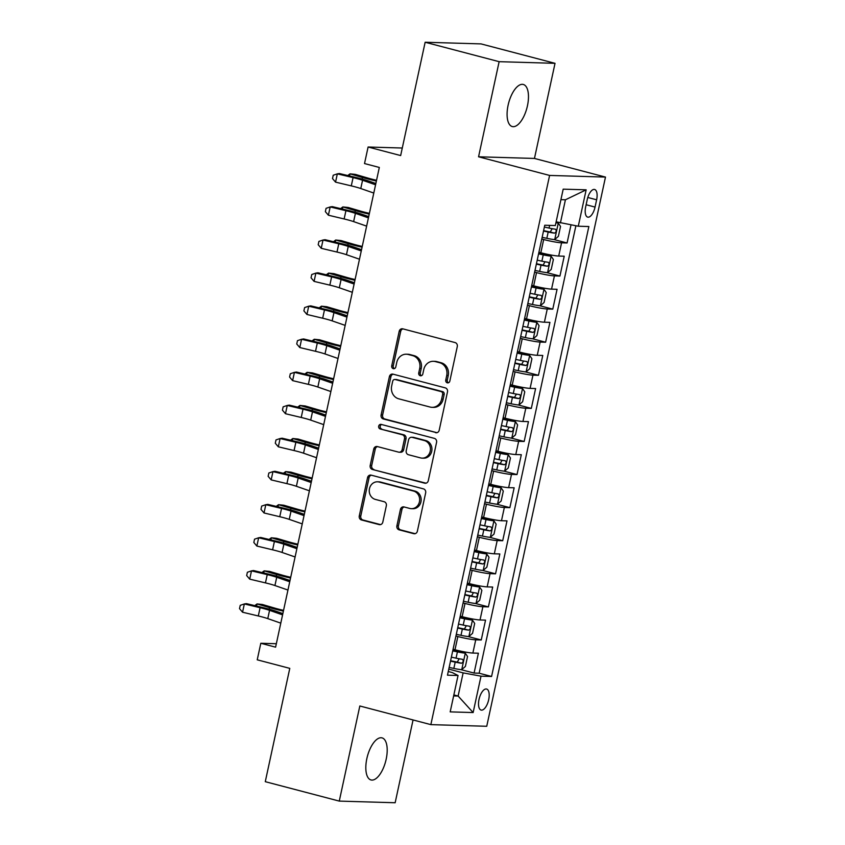 <?xml version="1.0" encoding="UTF-8"?>
<svg xmlns="http://www.w3.org/2000/svg" width="845" height="845" viewBox="0 0 845 845"><rect width="100%" height="100%" fill="white"/><g stroke="black" fill="none" stroke-linecap="round" stroke-linejoin="round"><path stroke-width="1.27" d="M447.301 382.827A2.334 2.091 -88.3 0 0 449.825 381.084L457.282 346.587A3.338 2.989 -88.3 0 0 455.085 342.574L402.801 328.842A3.338 2.989 -88.3 0 0 399.189 331.335L391.731 365.832A2.334 2.091 -88.3 0 0 393.696 368.705A2.334 2.091 -88.3 0 0 395.798 366.899L396.759 362.442A10.679 9.559 -88.3 0 1 406.371 354.203A10.679 9.559 -88.3 0 1 408.304 354.488L412.666 355.629A10.679 9.559 -88.3 0 1 419.712 368.462L418.74 372.93A2.334 2.091 -88.3 0 0 422.806 373.997L423.778 369.529A10.679 9.559 -88.3 0 1 433.39 361.301A10.679 9.559 -88.3 0 1 435.323 361.575L439.675 362.727A10.679 9.559 -88.3 0 1 446.72 375.55L445.759 380.018A2.334 2.091 -88.3 0 0 447.301 382.827M386.176 759.201A21.748 9.475 104.7 0 0 382.035 737.875A21.748 9.475 104.7 0 0 366.846 758.63A21.748 9.475 104.7 0 0 370.987 779.956A21.748 9.475 104.7 0 0 386.176 759.201M527.449 105.794A21.748 9.475 104.7 0 0 523.308 84.468A21.748 9.475 104.7 0 0 508.109 105.224A21.748 9.475 104.7 0 0 512.26 126.549A21.748 9.475 104.7 0 0 527.449 105.794M488.685 699.702A10.879 4.732 104.7 0 0 486.614 689.034A10.879 4.732 104.7 0 0 479.02 699.417A10.879 4.732 104.7 0 0 481.09 710.075A10.879 4.732 104.7 0 0 488.685 699.702M396.896 525.822A3.338 2.989 -88.3 0 0 399.093 529.836L413.765 533.681A3.338 2.989 -88.3 0 0 417.367 531.199L425.658 492.878A3.338 2.989 -88.3 0 0 423.451 488.864L371.166 475.143A3.338 2.989 -88.3 0 0 367.564 477.626L359.273 515.946A3.338 2.989 -88.3 0 0 361.48 519.96L379.194 524.608A3.338 2.989 -88.3 0 0 382.806 522.125L386.345 505.722A3.338 2.989 -88.3 0 0 384.148 501.719L375.36 499.406A8.925 7.996 -88.3 0 1 369.318 489.572A8.925 7.996 -88.3 0 1 377.504 481.798A8.925 7.996 -88.3 0 1 379.12 482.03L413.543 491.072A8.925 7.996 -88.3 0 1 419.585 500.905A8.925 7.996 -88.3 0 1 411.399 508.679A8.925 7.996 -88.3 0 1 409.783 508.447L404.047 506.937A3.338 2.989 -88.3 0 0 400.435 509.419L396.896 525.822L398.407 525.865A3.338 2.989 -88.3 0 0 400.604 529.878L415.117 533.691M499.131 61.674L478.566 156.79L534.462 158.438L555.028 63.322L499.131 61.674L425.151 42.25L400.657 155.564L368.103 147.019L364.522 163.56L379.32 167.447L275.597 647.164L260.809 643.277L257.229 659.818L289.782 668.363L265.277 781.678L339.267 801.102L395.154 802.75L413.057 719.961M478.566 156.79L549.599 175.433L430.855 724.63L359.833 705.987L339.267 801.102M435.597 432.693A3.338 2.989 -88.3 0 0 439.21 430.2L447.491 391.879A3.338 2.989 -88.3 0 0 445.294 387.876L392.999 374.145A3.338 2.989 -88.3 0 0 389.397 376.638L381.106 414.948A3.338 2.989 -88.3 0 0 383.313 418.962L436.812 432.724M436.569 442.379L428.288 480.699A3.338 2.989 -88.3 0 1 424.686 483.182L372.391 469.461A3.338 2.989 -88.3 0 1 370.195 465.447L373.743 449.054A3.338 2.989 -88.3 0 1 377.345 446.561L398.555 452.128A3.338 2.989 -88.3 0 0 402.157 449.646L404.512 438.766A3.338 2.989 -88.3 0 0 402.304 434.763L380.229 428.964A2.334 2.091 -88.3 0 1 381.211 424.412L434.372 438.375A3.338 2.989 -88.3 0 1 436.569 442.379M425.151 42.25L481.037 43.898L555.028 63.322M460.905 669.61L474.087 673.064L478.386 653.217L472.873 653.058L475.735 639.823A13.594 1.225 -167.8 0 1 457.853 636.538L455.941 636.031M468.056 636.517L481.249 639.982L485.537 620.135L480.023 619.966L482.886 606.731A13.594 1.225 -167.8 0 1 465.003 603.446L463.092 602.95M475.207 603.436L488.399 606.9L492.688 587.053L487.174 586.884L490.037 573.649A13.594 1.225 -167.8 0 1 472.154 570.364L470.242 569.868M482.368 570.354L495.55 573.818L499.839 553.961L494.325 553.802L497.187 540.568A13.594 1.225 -167.8 0 1 479.316 537.283L477.393 536.776M489.519 537.272L502.701 540.726L507 520.879L501.486 520.721L504.349 507.486A13.594 1.225 -167.8 0 1 486.466 504.201L484.555 503.694M496.67 504.19L509.862 507.644L514.151 487.797L508.637 487.639L511.5 474.404A13.594 1.225 -167.8 0 1 493.617 471.119L491.705 470.612M503.821 471.098L517.013 474.563L521.302 454.716L515.788 454.547L518.65 441.312A13.594 1.225 -167.8 0 1 500.768 438.027L498.856 437.53M510.982 438.016L524.164 441.481L528.452 421.623L522.939 421.465L525.801 408.23A13.594 1.225 -167.8 0 1 507.919 404.945L506.007 404.449M518.133 404.935L531.315 408.399L535.603 388.542L530.1 388.383L532.952 375.148A13.594 1.225 -167.8 0 1 515.08 371.863L513.158 371.356M525.284 371.853L538.466 375.307L542.765 355.46L537.251 355.301L540.113 342.067A13.594 1.225 -167.8 0 1 522.231 338.782L520.319 338.275M532.434 338.76L545.627 342.225L549.915 322.378L544.402 322.209L547.264 308.985A13.594 1.225 -167.8 0 1 529.382 305.689L527.47 305.193M539.585 305.679L552.778 309.143L557.066 289.296L551.553 289.127L554.415 275.892A13.594 1.225 -167.8 0 1 536.533 272.608L534.621 272.111M546.747 272.597L559.929 276.061L564.217 256.204L558.703 256.046A13.594 1.225 -167.8 0 1 540.832 252.761L538.909 252.254M472.873 653.058A13.594 1.225 12.2 0 1 454.99 649.763L453.078 649.266M480.023 619.966A13.594 1.225 12.2 0 1 462.141 616.681L460.229 616.185M487.174 586.884A13.594 1.225 12.2 0 1 469.302 583.599L467.38 583.092M494.325 553.802A13.594 1.225 12.2 0 1 476.453 550.518L474.541 550.01M501.486 520.721A13.594 1.225 12.2 0 1 483.604 517.436L481.692 516.929M508.637 487.639A13.594 1.225 12.2 0 1 490.755 484.343L488.843 483.847M515.788 454.547A13.594 1.225 12.2 0 1 497.906 451.262L495.994 450.765M522.939 421.465A13.594 1.225 12.2 0 1 505.067 418.18L503.145 417.673M530.1 388.383A13.594 1.225 12.2 0 1 512.218 385.098L510.306 384.591M537.251 355.301A13.594 1.225 12.2 0 1 519.369 352.016L517.457 351.509M544.402 322.209A13.594 1.225 12.2 0 1 526.519 318.924L524.608 318.428M551.553 289.127A13.594 1.225 12.2 0 1 533.67 285.842L531.758 285.346M587.254 199.526L585.68 206.803A10.531 4.584 104.7 0 0 587.687 217.123A10.531 4.584 104.7 0 0 595.049 207.078L596.623 199.8A10.531 4.584 104.7 0 0 594.616 189.47A10.531 4.584 104.7 0 0 587.254 199.526M549.599 175.433L605.485 177.08L486.741 726.277L430.855 724.63M474.087 673.064L479.157 673.212L491.579 676.475L588.859 226.534L578.286 226.228L556.137 221.812M491.579 676.475L481.006 676.169L473.137 712.557L450.184 711.881L458.053 675.493L447.47 675.176L544.761 225.235L555.334 225.552L563.192 189.153L586.155 189.829L578.286 226.228M553.897 239.515L567.079 242.98L561.566 242.811A13.594 1.225 -167.8 0 1 543.684 239.526L541.772 239.019M559.929 276.061L554.415 275.892M552.778 309.143L547.264 308.985M545.627 342.225L540.113 342.067M538.466 375.307L532.952 375.148M531.315 408.399L525.801 408.23M524.164 441.481L518.65 441.312M517.013 474.563L511.5 474.404M509.862 507.644L504.349 507.486M502.701 540.726L497.187 540.568M495.55 573.818L490.037 573.649M488.399 606.9L482.886 606.731M481.249 639.982L475.735 639.823M479.157 673.212L575.889 225.784M567.079 242.98L570.998 224.886M453.849 694.917L458.117 696.037L463.134 672.884L448.79 669.113M560.415 222.943L565.421 199.779L560.932 199.652M534.462 158.438L605.485 177.08M276.347 643.732L260.809 643.277M402.283 148.023L368.103 147.019M453.638 695.91L458.117 696.037L473.137 712.557M448.262 671.511L452.255 672.557L458.053 675.493M463.134 672.884L481.006 676.169M565.421 199.779L586.155 189.829M448.484 382.753A2.334 2.091 -88.3 0 1 447.269 380.06L448.23 375.603A10.679 9.559 -88.3 0 0 441.185 362.769L439.675 362.727M433.39 361.301L434.9 361.343A10.679 9.559 -88.3 0 1 436.833 361.618L441.185 362.769M406.371 354.203L407.882 354.256A10.679 9.559 -88.3 0 1 409.814 354.53L414.177 355.671A10.679 9.559 -88.3 0 1 421.222 368.504L420.25 372.972A2.334 2.091 -88.3 0 0 421.465 375.655M402.959 328.885A3.338 2.989 -88.3 0 0 400.699 331.377L393.242 365.874A2.334 2.091 -88.3 0 0 394.457 368.568M393.157 374.187A3.338 2.989 -88.3 0 0 390.908 376.68L382.616 415.001A3.338 2.989 -88.3 0 0 384.824 419.004L436.949 432.693M442.653 394.393A2.334 2.091 -88.3 0 0 441.111 391.584L395.217 379.532A2.334 2.091 -88.3 0 0 392.693 381.275L391.668 385.985A10.679 9.559 -88.3 0 0 398.724 398.808L430.094 407.047A10.679 9.559 -88.3 0 0 432.027 407.332A10.679 9.559 -88.3 0 0 441.639 399.093L442.653 394.393L444.164 394.435A2.334 2.091 -88.3 0 0 442.622 391.626L441.111 391.584M394.795 379.468L396.305 379.521A2.334 2.091 -88.3 0 1 396.727 379.574L442.622 391.626M432.027 407.332L433.538 407.374A10.679 9.559 -88.3 0 0 443.15 399.146L441.639 399.093M444.164 394.435L443.15 399.146M426.038 483.192L372.391 469.461M377.504 446.604A3.338 2.989 -88.3 0 0 375.254 449.096L371.705 465.489A3.338 2.989 -88.3 0 0 373.902 469.503M399.157 452.223L400.667 452.265A3.338 2.989 -88.3 0 0 403.667 449.688L406.022 438.808A3.338 2.989 -88.3 0 0 403.815 434.805L380.229 428.964M381.591 424.517A2.334 2.091 -88.3 0 0 381.739 429.007M420.556 457.905A8.925 7.996 -88.3 0 0 422.173 458.138A8.925 7.996 -88.3 0 0 430.358 450.364A8.925 7.996 -88.3 0 0 424.306 440.53L412.18 437.351A3.338 2.989 -88.3 0 0 408.579 439.833L406.223 450.712A3.338 2.989 -88.3 0 0 408.431 454.726L420.556 457.905M422.173 458.138L423.683 458.191A8.925 7.996 -88.3 0 0 431.869 450.406A8.925 7.996 -88.3 0 0 425.817 440.583L424.306 440.53M411.578 437.266L413.089 437.309A3.338 2.989 -88.3 0 1 413.691 437.393L425.817 440.583M404.206 506.979A3.338 2.989 -88.3 0 0 401.945 509.472L398.407 525.865M411.399 508.679L412.909 508.722A8.925 7.996 -88.3 0 0 421.095 500.948A8.925 7.996 -88.3 0 0 415.053 491.114L413.543 491.072M377.504 481.798L379.014 481.84A8.925 7.996 -88.3 0 1 380.63 482.083L415.053 491.114M371.325 475.186A3.338 2.989 -88.3 0 0 369.075 477.668L360.783 515.989A3.338 2.989 -88.3 0 0 362.991 520.002L380.546 524.608M542.141 237.318L546.831 238.322A9.01 0.813 -167.8 0 0 554.647 239.568L558.387 236.346L560.531 226.418L558.218 223.017A9.01 0.813 -167.8 0 1 555.926 222.784M558.218 223.017L555.999 222.436M543.504 231.034L548.183 232.037A9.01 0.813 12.2 0 0 554.51 233.146C556.443 231.984 556.728 230.664 555.366 229.175A9.01 0.813 -167.8 0 1 549.049 228.065L544.36 227.062M552.165 228.689L550.253 232.026L543.588 230.643M376.543 180.27A16.995 1.532 -167.8 0 1 367.807 178.041L355.344 174.387L350.02 173.848L362.484 177.503A25.487 2.303 12.2 0 0 376.384 181.02M347.76 175.538L350.02 173.848L349.555 175.961M373.786 193.051L360.773 188.53A16.995 1.532 12.2 0 0 351.288 185.879L335.549 182.129L337.335 173.859L333.226 175.242L332.507 178.559L335.549 182.129M375.571 184.78L362.558 180.26A16.995 1.532 12.2 0 0 353.083 177.608L337.335 173.859L339.373 173.531L355.111 177.292A25.487 2.303 -167.8 0 1 369.339 181.252L375.845 183.513M534.991 270.4L539.67 271.414A9.01 0.813 -167.8 0 0 547.497 272.65L551.236 269.428L553.38 259.5L551.067 256.109A9.01 0.813 -167.8 0 1 543.25 254.873L538.571 253.859M551.067 256.109L538.656 253.468M536.353 264.115L541.032 265.129A9.01 0.813 12.2 0 0 547.359 266.228C549.292 265.077 549.577 263.746 548.215 262.267A9.01 0.813 -167.8 0 1 541.888 261.158L537.209 260.144M545.014 261.77L543.092 265.119L536.438 263.724M369.392 213.352A16.995 1.532 -167.8 0 1 360.657 211.134L348.193 207.479L342.859 206.93L355.322 210.585A25.487 2.303 12.2 0 0 369.233 214.112M340.609 208.62L342.859 206.93L342.405 209.042M527.84 303.492L532.519 304.496A9.01 0.813 -167.8 0 0 540.335 305.732L544.074 302.51L546.229 292.592L543.916 289.191A9.01 0.813 -167.8 0 1 536.1 287.955L531.41 286.941M543.916 289.191L531.494 286.561M529.192 297.197L533.882 298.211A9.01 0.813 12.2 0 0 540.198 299.32C542.131 298.158 542.427 296.838 541.064 295.349A9.01 0.813 -167.8 0 1 534.737 294.24L530.058 293.236M537.864 294.852L535.941 298.2L529.276 296.817M362.241 246.444A16.995 1.532 -167.8 0 1 353.495 244.216L341.031 240.561L335.708 240.022L348.172 243.677A25.487 2.303 12.2 0 0 362.072 247.194M333.458 241.702L335.708 240.022L335.254 242.135M520.689 336.574L525.368 337.577A9.01 0.813 -167.8 0 0 533.184 338.813L536.924 335.592L539.068 325.674L536.765 322.272A9.01 0.813 -167.8 0 1 528.949 321.037L524.259 320.033M536.765 322.272L524.344 319.642M522.041 330.289L526.731 331.293A9.01 0.813 12.2 0 0 533.047 332.402C534.98 331.24 535.265 329.92 533.903 328.43A9.01 0.813 -167.8 0 1 527.586 327.321L522.897 326.318M530.713 327.945L528.79 331.282L522.125 329.899M355.09 279.526A16.995 1.532 -167.8 0 1 346.344 277.297L333.881 273.643L328.557 273.104L341.021 276.759A25.487 2.303 12.2 0 0 354.921 280.276M326.297 274.783L328.557 273.104L328.103 275.216M513.528 369.656L518.217 370.659A9.01 0.813 -167.8 0 0 526.034 371.895L529.773 368.684L531.917 358.755L529.614 355.354A9.01 0.813 -167.8 0 1 521.787 354.118L517.108 353.115M529.614 355.354L517.193 352.724M514.89 363.371L519.569 364.375A9.01 0.813 12.2 0 0 525.896 365.484C527.829 364.322 528.114 363.001 526.752 361.512A9.01 0.813 -167.8 0 1 520.435 360.403L515.746 359.4M523.562 361.026L521.64 364.364L514.975 362.98M347.929 312.608A16.995 1.532 -167.8 0 1 339.194 310.379L326.73 306.724L321.406 306.186L333.87 309.84A25.487 2.303 12.2 0 0 347.77 313.358M319.146 307.876L321.406 306.186L320.952 308.298M366.635 226.133L353.622 221.612A16.995 1.532 12.2 0 0 344.137 218.961L328.388 215.211L330.184 206.94L326.064 208.335L325.357 211.641L328.388 215.211M368.42 217.862L355.407 213.341A16.995 1.532 12.2 0 0 345.922 210.69L330.184 206.94L332.222 206.624L347.96 210.373A25.487 2.303 -167.8 0 1 362.188 214.345L368.695 216.605M359.474 259.214L346.461 254.694A16.995 1.532 12.2 0 0 336.986 252.053L321.237 248.303L323.022 240.022L318.914 241.416L318.195 244.723L321.237 248.303M361.269 250.944L348.256 246.423A16.995 1.532 12.2 0 0 338.771 243.782L323.022 240.022L325.061 239.705L340.81 243.455A25.487 2.303 -167.8 0 1 355.027 247.427L361.533 249.687M352.323 292.307L339.31 287.775A16.995 1.532 12.2 0 0 329.835 285.135L314.087 281.385L315.872 273.115L311.763 274.498L311.044 277.804L314.087 281.385M354.108 284.026L341.095 279.505A16.995 1.532 12.2 0 0 331.62 276.864L315.872 273.115L317.91 272.787L333.659 276.537A25.487 2.303 -167.8 0 1 347.876 280.508L354.382 282.769M345.172 325.388L332.159 320.868A16.995 1.532 12.2 0 0 322.674 318.216L306.936 314.467L308.721 306.196L304.612 307.58L303.894 310.886L306.936 314.467M346.957 317.118L333.944 312.597A16.995 1.532 12.2 0 0 324.469 309.946L308.721 306.196L310.759 305.869L326.508 309.619A25.487 2.303 -167.8 0 1 340.725 313.59L347.232 315.85M506.377 402.738L511.067 403.752A9.01 0.813 -167.8 0 0 518.883 404.987L522.622 401.766L524.766 391.837L522.453 388.446A9.01 0.813 -167.8 0 1 514.637 387.2L509.957 386.197M522.453 388.446L510.042 385.806M507.739 396.453L512.419 397.456A9.01 0.813 12.2 0 0 518.745 398.565C520.678 397.403 520.964 396.083 519.601 394.594A9.01 0.813 -167.8 0 1 513.274 393.495L508.595 392.481M516.401 394.108L514.489 397.446L507.824 396.062M340.778 345.689A16.995 1.532 -167.8 0 1 332.043 343.461L319.579 339.806L314.255 339.267L326.719 342.922A25.487 2.303 12.2 0 0 340.62 346.439M311.995 340.957L314.255 339.267L313.791 341.38M338.021 358.47L325.008 353.949A16.995 1.532 12.2 0 0 315.523 351.298L299.785 347.548L301.57 339.278L297.461 340.662L296.743 343.978L299.785 347.548M339.806 350.2L326.793 345.679A16.995 1.532 12.2 0 0 317.308 343.028L301.57 339.278L303.608 338.961L319.347 342.711A25.487 2.303 -167.8 0 1 333.574 346.672L340.081 348.943M499.226 435.819L503.905 436.833A9.01 0.813 -167.8 0 0 511.732 438.069L515.471 434.848L517.615 424.919L515.302 421.528A9.01 0.813 -167.8 0 1 507.486 420.292L502.796 419.278M515.302 421.528L502.881 418.888M500.589 429.535L505.268 430.549A9.01 0.813 12.2 0 0 511.595 431.658C513.528 430.496 513.813 429.165 512.45 427.686A9.01 0.813 -167.8 0 1 506.123 426.577L501.444 425.563M509.25 427.19L507.327 430.538L500.673 429.144M333.627 378.782A16.995 1.532 -167.8 0 1 324.892 376.553L312.428 372.899L307.094 372.349L319.558 376.004A25.487 2.303 12.2 0 0 333.469 379.532M304.844 374.039L307.094 372.349L306.64 374.472M330.87 391.552L317.857 387.031A16.995 1.532 12.2 0 0 308.372 384.38L292.623 380.63L294.419 372.36L290.3 373.754L289.592 377.06L292.623 380.63M332.655 383.281L319.642 378.761A16.995 1.532 12.2 0 0 310.157 376.109L294.419 372.36L296.458 372.043L312.196 375.793A25.487 2.303 -167.8 0 1 326.423 379.764L332.93 382.024M492.075 468.912L496.754 469.915A9.01 0.813 -167.8 0 0 504.571 471.151L508.31 467.929L510.454 458.011L508.151 454.61A9.01 0.813 -167.8 0 1 500.335 453.374L495.645 452.371M508.151 454.61L495.73 451.98M493.427 462.627L498.117 463.63A9.01 0.813 12.2 0 0 504.433 464.739C506.366 463.578 506.662 462.257 505.299 460.768A9.01 0.813 -167.8 0 1 498.972 459.659L494.293 458.655M502.099 460.271L500.177 463.62L493.512 462.236M326.476 411.864A16.995 1.532 -167.8 0 1 317.731 409.635L305.267 405.98L299.943 405.442L312.407 409.096A25.487 2.303 12.2 0 0 326.307 412.613M297.693 407.121L299.943 405.442L299.489 407.554M323.709 424.634L310.696 420.113A16.995 1.532 12.2 0 0 301.221 417.472L285.473 413.723L287.258 405.452L283.149 406.836L282.431 410.142L285.473 413.723M325.505 416.363L312.492 411.842A16.995 1.532 12.2 0 0 303.006 409.202L287.258 405.452L289.296 405.125L305.045 408.874A25.487 2.303 -167.8 0 1 319.262 412.846L325.769 415.106M484.914 501.993L489.604 502.997A9.01 0.813 -167.8 0 0 497.42 504.233L501.159 501.022L503.303 491.093L501 487.692A9.01 0.813 -167.8 0 1 493.184 486.456L488.494 485.452M501 487.692L488.579 485.062M486.276 495.709L490.966 496.712A9.01 0.813 12.2 0 0 497.282 497.821C499.215 496.659 499.501 495.339 498.138 493.85A9.01 0.813 -167.8 0 1 491.822 492.741L487.132 491.737M494.948 493.364L493.026 496.702L486.361 495.318M319.325 444.945A16.995 1.532 -167.8 0 1 310.58 442.717L298.116 439.062L292.792 438.523L305.256 442.178A25.487 2.303 12.2 0 0 319.156 445.695M290.532 440.203L292.792 438.523L292.338 440.636M316.558 457.726L303.545 453.195A16.995 1.532 12.2 0 0 294.071 450.554L278.322 446.804L280.107 438.534L275.998 439.918L275.28 443.224L278.322 446.804M318.343 449.455L305.33 444.924A16.995 1.532 12.2 0 0 295.856 442.284L280.107 438.534L282.145 438.206L297.894 441.956A25.487 2.303 -167.8 0 1 312.111 445.928L318.618 448.188M477.763 535.075L482.453 536.079A9.01 0.813 -167.8 0 0 490.269 537.314L494.008 534.103L496.152 524.175L493.85 520.774A9.01 0.813 -167.8 0 1 486.023 519.538L481.344 518.534M493.85 520.774L481.428 518.143M479.126 528.79L483.805 529.794A9.01 0.813 12.2 0 0 490.132 530.903C492.065 529.741 492.35 528.421 490.987 526.931A9.01 0.813 -167.8 0 1 484.671 525.822L479.981 524.819M487.797 526.446L485.875 529.783L479.21 528.4M312.164 478.027A16.995 1.532 -167.8 0 1 303.429 475.798L290.965 472.144L285.642 471.605L298.105 475.26A25.487 2.303 12.2 0 0 312.006 478.777M283.381 473.295L285.642 471.605L285.188 473.718M470.612 568.157L475.291 569.171A9.01 0.813 -167.8 0 0 483.118 570.407L486.857 567.185L489.001 557.256L486.688 553.866A9.01 0.813 -167.8 0 1 478.872 552.619L474.193 551.616M486.688 553.866L474.277 551.225M471.975 561.872L476.654 562.876A9.01 0.813 12.2 0 0 482.981 563.985C484.914 562.833 485.199 561.502 483.836 560.013A9.01 0.813 -167.8 0 1 477.509 558.915L472.83 557.901M480.636 559.527L478.724 562.876L472.059 561.481M305.013 511.109A16.995 1.532 -167.8 0 1 296.278 508.88L283.814 505.225L278.491 504.687L290.955 508.341A25.487 2.303 12.2 0 0 304.855 511.859M276.23 506.377L278.491 504.687L278.026 506.799M463.461 601.239L468.141 602.253A9.01 0.813 -167.8 0 0 475.967 603.488L479.696 600.267L481.851 590.349L479.537 586.948A9.01 0.813 -167.8 0 1 471.721 585.712L467.031 584.698M479.537 586.948L467.116 584.307M464.824 594.954L469.503 595.968A9.01 0.813 12.2 0 0 475.83 597.077C477.763 595.915 478.048 594.584 476.686 593.105A9.01 0.813 -167.8 0 1 470.359 591.996L465.679 590.982M473.485 592.609L471.563 595.957L464.898 594.563M297.862 544.201A16.995 1.532 -167.8 0 1 289.127 541.972L276.664 538.318L271.329 537.779L283.793 541.434A25.487 2.303 12.2 0 0 297.704 544.951M269.08 539.459L271.329 537.779L270.875 539.892M456.311 634.331L460.99 635.334A9.01 0.813 -167.8 0 0 468.806 636.57L472.545 633.349L474.689 623.43L472.387 620.029A9.01 0.813 -167.8 0 1 464.57 618.793L459.881 617.79M472.387 620.029L459.965 617.399M457.663 628.046L462.352 629.05A9.01 0.813 12.2 0 0 468.669 630.159C470.602 628.997 470.897 627.677 469.535 626.187A9.01 0.813 -167.8 0 1 463.208 625.078L458.529 624.075M466.334 625.701L464.412 629.039L457.747 627.655M290.712 577.283A16.995 1.532 -167.8 0 1 281.966 575.054L269.502 571.4L264.179 570.861L276.642 574.515A25.487 2.303 12.2 0 0 290.543 578.033M261.929 572.54L264.179 570.861L263.724 572.973M449.149 667.413L453.839 668.416A9.01 0.813 -167.8 0 0 461.655 669.652L465.394 666.441L467.538 656.512L465.236 653.111A9.01 0.813 -167.8 0 1 457.409 651.875L452.73 650.872M465.236 653.111L452.814 650.481M450.512 661.128L455.201 662.131A9.01 0.813 12.2 0 0 461.518 663.24C463.451 662.079 463.736 660.758 462.373 659.269A9.01 0.813 -167.8 0 1 456.057 658.16L451.367 657.156M459.184 658.783L457.261 662.121L450.596 660.737M283.561 610.365A16.995 1.532 -167.8 0 1 274.815 608.136L262.351 604.481L257.028 603.943L269.492 607.597A25.487 2.303 12.2 0 0 283.392 611.115M254.767 605.622L257.028 603.943L256.574 606.055M309.407 490.808L296.394 486.287A16.995 1.532 12.2 0 0 286.909 483.636L271.171 479.886L272.956 471.616L268.847 472.999L268.129 476.305L271.171 479.886M311.192 482.537L298.179 478.016A16.995 1.532 12.2 0 0 288.705 475.365L272.956 471.616L274.995 471.288L290.743 475.048A25.487 2.303 -167.8 0 1 304.961 479.009L311.467 481.27M302.257 523.889L289.243 519.369A16.995 1.532 12.2 0 0 279.758 516.717L264.02 512.968L265.805 504.697L261.686 506.081L260.978 509.398L264.02 512.968M304.042 515.619L291.029 511.098A16.995 1.532 12.2 0 0 281.543 508.447L265.805 504.697L267.844 504.38L283.582 508.13A25.487 2.303 -167.8 0 1 297.81 512.091L304.316 514.362M295.095 556.971L282.082 552.45A16.995 1.532 12.2 0 0 272.608 549.81L256.859 546.05L258.654 537.779L254.535 539.173L253.827 542.479L256.859 546.05M296.891 548.701L283.878 544.18A16.995 1.532 12.2 0 0 274.393 541.529L258.654 537.779L260.693 537.462L276.431 541.212A25.487 2.303 -167.8 0 1 290.659 545.183L297.165 547.444M287.944 590.053L274.931 585.532A16.995 1.532 12.2 0 0 265.457 582.892L249.708 579.142L251.493 570.871L247.384 572.255L246.666 575.561L249.708 579.142M289.74 581.782L276.727 577.262A16.995 1.532 12.2 0 0 267.242 574.621L251.493 570.871L253.532 570.544L269.28 574.294A25.487 2.303 -167.8 0 1 283.497 578.265L290.004 580.526M280.793 623.145L267.78 618.614A16.995 1.532 12.2 0 0 258.306 615.973L242.557 612.224L244.342 603.953L240.233 605.337L239.515 608.643L242.557 612.224M282.579 614.875L269.566 610.343A16.995 1.532 12.2 0 0 260.091 607.703L244.342 603.953L246.381 603.626L262.13 607.375A25.487 2.303 -167.8 0 1 276.347 611.347L282.853 613.607M454.99 649.763L457.853 636.538M462.141 616.681L465.003 603.446M469.302 583.599L472.154 570.364M476.453 550.518L479.316 537.283M483.604 517.436L486.466 504.201M490.755 484.343L493.617 471.119M497.906 451.262L500.768 438.027M505.067 418.18L507.919 404.945M512.218 385.098L515.08 371.863M519.369 352.016L522.231 338.782M526.519 318.924L529.382 305.689M533.67 285.842L536.533 272.608M540.832 252.761L543.684 239.526M558.703 256.046L561.566 242.811M587.793 197.476L596.623 199.8M586.124 204.733L595.049 207.078M448.23 375.603L446.72 375.55M436.833 361.618L435.323 361.575M420.25 372.972L418.74 372.93M421.222 368.504L419.712 368.462M414.177 355.671L412.666 355.629M409.814 354.53L408.304 354.488M393.242 365.874L391.731 365.832M400.699 331.377L399.189 331.335M447.269 380.06L445.759 380.018M384.824 419.004L383.313 418.962M382.616 415.001L381.106 414.948M390.908 376.68L389.397 376.638M396.727 379.574L395.217 379.532M425.891 483.224L424.686 483.182M371.705 465.489L370.195 465.447M375.254 449.096L373.743 449.054M403.667 449.688L402.157 449.646M406.022 438.808L404.512 438.766M403.815 434.805L402.304 434.763M413.691 437.393L412.18 437.351M401.945 509.472L400.435 509.419M380.63 482.083L379.12 482.03M380.408 524.639L379.194 524.608M362.991 520.002L361.48 519.96M360.783 515.989L359.273 515.946M369.075 477.668L367.564 477.626M414.979 533.723L413.765 533.681M400.604 529.878L399.093 529.836M554.742 239.484L558.281 223.112M549.049 228.065L549.63 225.383M546.831 238.322L548.183 232.037M362.484 177.503L362.146 179.077M550.253 232.026L554.51 233.146M360.773 188.53L362.558 180.26M351.288 185.879L353.083 177.608M547.592 272.565L551.13 256.193M541.888 261.158L543.25 254.873M539.67 271.414L541.032 265.129M355.322 210.585L354.984 212.158M543.092 265.119L547.359 266.228M540.43 305.647L543.979 289.275M534.737 294.24L536.1 287.955M532.519 304.496L533.882 298.211M348.172 243.677L347.834 245.24M535.941 298.2L540.198 299.32M533.279 338.739L536.818 322.357M527.586 327.321L528.949 321.037M525.368 337.577L526.731 331.293M341.021 276.759L340.683 278.322M528.79 331.282L533.047 332.402M526.129 371.821L529.667 355.439M520.435 360.403L521.787 354.118M518.217 370.659L519.569 364.375M333.87 309.84L333.532 311.414M521.64 364.364L525.896 365.484M353.622 221.612L355.407 213.341M344.137 218.961L345.922 210.69M346.461 254.694L348.256 246.423M336.986 252.053L338.771 243.782M339.31 287.775L341.095 279.505M329.835 285.135L331.62 276.864M332.159 320.868L333.944 312.597M322.674 318.216L324.469 309.946M518.978 404.903L522.516 388.531M513.274 393.495L514.637 387.2M511.067 403.752L512.419 397.456M326.719 342.922L326.371 344.496M514.489 397.446L518.745 398.565M325.008 353.949L326.793 345.679M315.523 351.298L317.308 343.028M511.827 437.985L515.365 421.613M506.123 426.577L507.486 420.292M503.905 436.833L505.268 430.549M319.558 376.004L319.22 377.578M507.327 430.538L511.595 431.658M317.857 387.031L319.642 378.761M308.372 384.38L310.157 376.109M504.666 471.066L508.215 454.695M498.972 459.659L500.335 453.374M496.754 469.915L498.117 463.63M312.407 409.096L312.069 410.659M500.177 463.62L504.433 464.739M310.696 420.113L312.492 411.842M301.221 417.472L303.006 409.202M497.515 504.159L501.053 487.776M491.822 492.741L493.184 486.456M489.604 502.997L490.966 496.712M305.256 442.178L304.918 443.752M493.026 496.702L497.282 497.821M303.545 453.195L305.33 444.924M294.071 450.554L295.856 442.284M490.364 537.24L493.902 520.858M484.671 525.822L486.023 519.538M482.453 536.079L483.805 529.794M298.105 475.26L297.767 476.833M485.875 529.783L490.132 530.903M483.213 570.322L486.752 553.95M477.509 558.915L478.872 552.619M475.291 569.171L476.654 562.876M290.955 508.341L290.606 509.915M478.724 562.876L482.981 563.985M476.062 603.404L479.601 587.032M470.359 591.996L471.721 585.712M468.141 602.253L469.503 595.968M283.793 541.434L283.455 542.997M471.563 595.957L475.83 597.077M468.901 636.496L472.45 620.114M463.208 625.078L464.57 618.793M460.99 635.334L462.352 629.05M276.642 574.515L276.304 576.079M464.412 629.039L468.669 630.159M461.75 669.578L465.289 653.196M456.057 658.16L457.409 651.875M453.839 668.416L455.201 662.131M269.492 607.597L269.154 609.171M457.261 662.121L461.518 663.24M296.394 486.287L298.179 478.016M286.909 483.636L288.705 475.365M289.243 519.369L291.029 511.098M279.758 516.717L281.543 508.447M282.082 552.45L283.878 544.18M272.608 549.81L274.393 541.529M274.931 585.532L276.727 577.262M265.457 582.892L267.242 574.621M267.78 618.614L269.566 610.343M258.306 615.973L260.091 607.703"/></g></svg>
